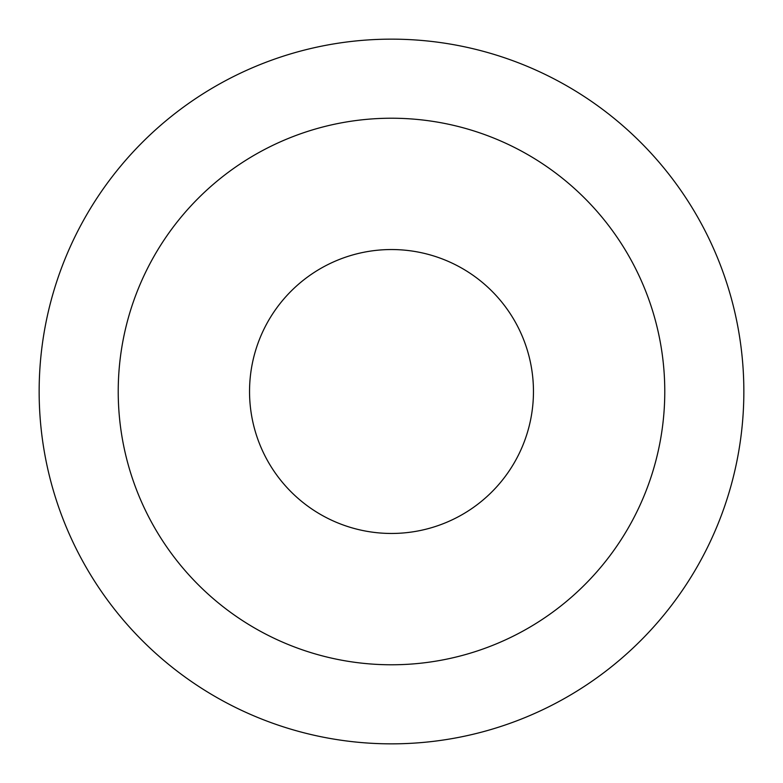 <?xml version="1.0" encoding="UTF-8"?>
<svg xmlns="http://www.w3.org/2000/svg" width="783" height="783" viewBox="0 0 783 783"><rect width="100%" height="100%" fill="white"/><g stroke="black" fill="none" stroke-linecap="round" stroke-linejoin="round"><path stroke-width="1.17" d="M391.5 743.85A352.35 352.35 0 0 0 743.85 391.5A352.35 352.35 0 0 0 391.5 39.15A352.35 352.35 0 0 0 39.15 391.5A352.35 352.35 0 0 0 391.5 743.85M391.5 664.777A273.277 273.277 0 0 0 664.777 391.5A273.277 273.277 0 0 0 391.5 118.223A273.277 273.277 0 0 0 118.223 391.5A273.277 273.277 0 0 0 391.5 664.777M391.5 533.458A141.958 141.958 0 0 1 249.542 391.5A141.958 141.958 0 0 1 391.5 249.542A141.958 141.958 0 0 1 533.458 391.5A141.958 141.958 0 0 1 391.5 533.458"/></g></svg>
